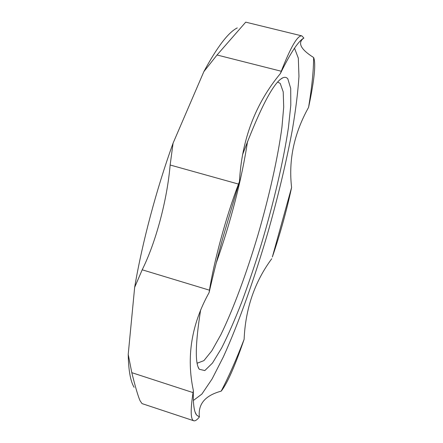 <?xml version="1.0" encoding="UTF-8"?>
<svg xmlns="http://www.w3.org/2000/svg" width="443" height="443" viewBox="0 0 443 443"><rect width="100%" height="100%" fill="white"/><g stroke="black" fill="none" stroke-linecap="round" stroke-linejoin="round"><path stroke-width="0.66" d="M200.651 309.834C195.38 343.336 194.909 363.138 199.245 369.246L204.816 370.581L212.49 363.033L221.594 348.093C228.145 335.058 234.856 319.746 241.717 302.17C248.534 283.725 255.09 264.321 261.392 243.96C273.619 202.972 283.509 160.942 288.459 127.401L290.802 105.102L290.697 88.378L287.845 78.876C286.582 77.292 284.938 76.927 282.916 77.769C273.84 81.861 260.373 107.527 242.52 154.768M277.656 82.049L280.225 83.411L283.215 91.906L283.708 106.973L281.947 127.202C277.888 157.741 269.15 196.454 258.02 234.751C246.662 272.916 233.328 309.214 220.775 334.853L211.82 350.806L203.902 360.641L197.595 363.055L197.052 362.834M216.267 262.849C230.288 223.632 241.95 178.706 247.521 141.511M193.375 400.478L201.875 394.076L212.103 378.942L223.327 356.953C238.832 322.864 254.736 277.767 268.231 231.301C278.248 195.861 286.267 162.144 292.291 130.153C295.747 109.842 297.973 91.911 298.959 76.373L298.316 58.116L294.506 48.182M134.096 387.309C130.469 381.29 128.509 370.32 128.215 354.394L131.804 372.668C135.265 386.711 138.017 396.059 140.049 400.71L142.02 403.595L193.746 420.761C190.595 419.615 190.368 410.235 193.054 392.614L131.804 372.668M134.661 287.33C142.059 243.307 156.434 189.144 173.069 143.183L170.151 165.012C168.611 182.577 165.283 201.017 160.161 220.337C154.978 239.563 148.992 256.054 142.197 269.804L134.661 287.33L128.215 354.394M217.042 54.993L281.272 71.251C290.73 46.975 297.602 35.185 301.888 35.894L245.727 22.15L217.042 54.993L203.869 71.6L173.069 143.183M203.869 71.6C217.181 46.941 228.317 32.372 237.265 27.903M271.758 258.729C254.653 281.842 245.433 308.716 244.115 339.349L243.462 341.248C234.823 366.283 227.541 382.746 221.611 390.637L221.179 391.147C205.137 395.505 197.877 404.116 199.4 416.979L196.52 414.975C194.04 411.597 192.993 403.473 193.375 390.599C186.187 357.036 191.426 324.37 209.096 292.601C213.116 274.965 217.723 256.641 222.912 237.642L239.48 181.469C241.706 139.722 255.351 103.734 280.413 73.516C290.475 52.922 298.294 41.105 303.876 38.059L302.84 38.834C297.713 43.53 301.306 49.754 313.622 57.518C313.594 70.531 311.911 87.149 308.572 107.372C294.063 133.415 288.404 160.111 291.599 187.45L272.351 256.995C280.092 234.153 286.388 211.532 291.239 189.144L291.599 187.45M199.4 416.979L198.841 417.638C196.758 420.108 195.064 421.149 193.746 420.761M142.197 269.804L209.478 290.187C214.119 260.573 226.218 216.201 238.495 184.078L170.151 165.012M301.888 35.894L303.876 38.059M313.622 57.518L313.81 57.906C315.909 64.29 314.297 80.139 308.981 105.456L308.572 107.372M244.115 339.349C236.174 359.866 228.533 377.131 221.179 391.147M193.375 390.599L193.054 392.614M209.478 290.187L209.096 292.601M239.48 181.469L238.495 184.078M281.272 71.251L280.413 73.516M198.065 366.854L199.245 369.246M280.646 79.175L282.916 77.769M195.103 412.029L196.52 414.975M302.098 39.305L302.84 38.834"/></g></svg>
